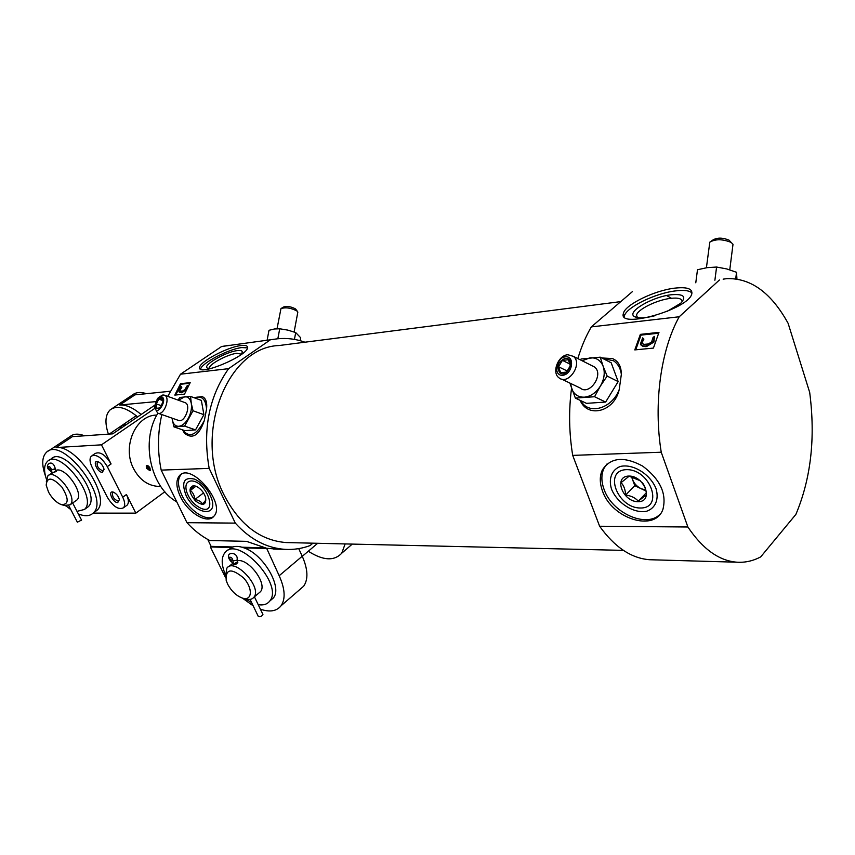 <?xml version="1.0" encoding="UTF-8"?>
<svg xmlns="http://www.w3.org/2000/svg" width="855" height="855" viewBox="0 0 855 855"><rect width="100%" height="100%" fill="white"/><g stroke="black" fill="none" stroke-linecap="round" stroke-linejoin="round"><path stroke-width="1.28" d="M237.124 560.72C248.324 557.898 267.818 583.815 260.454 591.703L258.67 593.22M225.624 575.917L226.864 568.158C234.43 557.054 262.667 587.396 253.892 597.26C252.139 599.419 249.436 599.996 245.759 599.002L243.066 598.286M232.955 564.022L233.148 564.428C234.922 564.973 236.482 564.289 237.829 562.366L237.466 561.607M312.898 543.182L310.044 545.586C302.029 548.568 293.767 549.818 285.239 549.37C266.771 548.162 250.12 539.409 235.307 523.11L186.989 522.694L161.189 470.111C157.395 451.355 157.609 432.844 161.83 414.557M276.87 549.134L266.632 548.269L246.539 541.354L209.742 540.51C201.47 536.203 193.882 530.26 186.989 522.694M225.677 577.852L210.373 546.944L231.427 547.531C234.772 545.918 238.994 546.035 244.092 547.895C263.575 554.297 282.791 587.577 273.301 598.03L270.266 600.627M232.827 546.965L211.1 546.356L210.373 546.944M211.1 546.356L207.722 539.42M176.75 501.821C150.501 487.382 140.434 441.169 157.876 413.179M298.716 548.632L302.243 556.22C307.928 569.216 308.42 579.198 303.696 586.177L299.549 589.768M266.632 548.269L279.179 575.725C285.046 588.839 285.677 598.853 281.071 605.768C276.667 611.24 269.774 612.383 260.39 609.188M253.166 605.832L242.425 598.105M167.74 396.367L180.512 374.201L221.595 346.521L229.215 345.26M687.88 527.001L599.622 526.242L572.7 455.384L661.236 452.22L687.88 527.001C702.735 549.092 719.087 560.827 736.967 562.205C745.197 562.718 753.105 560.933 760.715 556.872L795.887 514.4C810.978 478.49 815.585 437.824 809.685 392.413L788.107 323.297C771.253 292.784 750.84 277.896 726.857 278.645L723.138 279.147M666.558 295.541L671.464 298.256M601.781 357.967L612.394 358.544C618.24 360.938 621.232 366.186 621.361 374.276L619.234 389.495C614.478 411.715 587.845 418.661 580.139 400.354M572.7 455.384C569.035 432.876 568.639 410.518 571.535 388.309M577.83 358.587C581.4 346.724 585.889 336.165 591.329 326.888L632.433 291.608M661.236 452.22C653.37 403.635 660.776 349.855 679.212 316.767L591.329 326.888M653.423 348.081L634.784 349.909L640.363 334.369L658.981 332.371L653.423 348.081M304.968 342.203C296.076 339.018 286.991 337.864 277.736 338.762L221.595 346.521M160.312 397.703C162.001 397.714 162.856 399.007 162.888 401.604L160.569 407.611L156.358 408.594C154.691 403.838 156.005 400.215 160.312 397.703M162.087 398.825L158.816 399.146L156.241 403.881L156.935 408.327L159.554 408.337M194.128 397.735L202.026 396.549C205.799 397.938 207.305 402.16 206.547 409.192L204.302 420.607C199.151 435.398 192.546 439.62 184.509 433.282L182.532 429.841M270.052 340.044L228.606 368.665C208.941 396.667 202.464 429.915 209.176 468.39L161.189 470.111M228.606 368.665L180.512 374.201M184.509 394.134L174.826 395.085L180.501 383.692L190.195 382.645L184.509 394.134M264.313 547.831L242.05 547.211M653.049 559.822L649.629 559.726C631.364 558.368 614.692 547.211 599.622 526.242M719.429 279.98L679.212 316.767M289.343 542.636L286.104 542.562C260.038 540.435 239.315 524.489 223.925 494.724C192.76 434.468 227.259 346.916 279.083 345.527L620.773 301.612M209.176 468.39L235.307 523.11M658.628 333.226L641.015 335.107L640.363 334.369M641.015 335.107L635.735 349.813M189.842 383.275L181.142 384.205L180.501 383.692M181.142 384.205L175.767 394.989M641.1 345.196L643.067 346.425L646.54 346.553L653.968 342.021L653.477 341.476L654.438 336.4L653.06 337.362L651.617 341.989L648.272 343.977L643.73 344.394L641.421 342.492L642.191 343.913M643.067 346.425L642.575 345.869L646.059 345.997L653.477 341.476M641.902 343.037L643.89 339.125L642.671 337.864L640.352 344.138L642.575 345.869M643.409 338.58L641.421 342.492M653.968 342.021L654.438 336.4M179.422 392.178L181.794 392.808L186.347 389.624L185.877 389.239L187.298 385.509L184.851 389.581L182.81 390.981L180.448 391.184L179.646 389.73L180.223 391.141M180.074 392.637L179.593 392.253L181.324 392.424L185.877 389.239M181.132 386.321L181.837 387.251L181.132 386.321C179.058 388.672 178.396 390.553 179.144 391.953L179.593 392.253M181.837 387.251L180.116 390.115M181.367 386.866L179.646 389.73M186.347 389.624L187.769 385.894L187.298 385.509M240.96 345.559C245.31 345.014 247.512 345.634 247.565 347.397C248.623 355.466 198.232 376.756 199.621 367.682C198.809 362.21 227.366 346.991 240.96 345.559M180.341 496.499C176.087 487.297 175.767 480.392 179.368 475.808C190.59 461.518 226.543 503.627 213.868 516.26C207.551 524.617 187.886 512.84 180.341 496.499M674.467 288.178C686.822 286.767 692.603 288.637 691.823 293.789C688.799 309.425 617.192 329.538 623.434 313.358C624.887 304.904 653.968 290.604 674.467 288.178M602.476 490.93C599.611 483.064 599.558 476.096 602.337 470.004C610.556 457.393 624 456.078 642.65 466.082C660.135 479.228 666.889 493.656 662.924 509.356C654.909 532.633 611.496 518.6 602.476 490.93M345.131 543.93L341.733 553.217C334.155 561.286 323.008 560.624 308.292 551.229M228.488 549.872L231.427 547.531M244.092 547.895L266.322 548.515M213.504 516.655C205.82 521.668 188.763 510.029 181.912 495.323C177.669 486.121 177.359 479.217 180.971 474.632L181.26 474.333M186.016 495.269C181.11 481.996 184.039 476.63 194.801 479.195C202.763 483.214 208.406 489.83 211.741 499.053C217.993 518.045 194.534 514.186 186.016 495.269M200.626 369.168C201.353 363.236 228.777 348.926 241.88 347.558L247.49 347.889M211.548 368.377L207.53 368.152C201.427 365.929 225.709 351.747 237.423 350.603C241.933 350.112 243.269 351.181 241.452 353.799L239.774 355.562M209.528 368.505L209.4 368.045C208.695 364.422 227.847 354.173 236.91 353.286L241.185 354.13M660.028 514.283C646.22 528.54 611.902 512.765 604.058 489.349C601.204 481.493 601.161 474.514 603.94 468.422L606.804 464.126M611.56 489.242C608.322 478.811 611.678 469.823 620.26 466.488C632.753 463.367 650.27 474.098 656.02 488.611C659.184 499.32 655.4 508.233 646.637 511.237C634.004 513.855 617.278 503.264 611.56 489.242M624.278 316.82L624.396 316.083C625.839 307.597 654.887 293.297 675.397 290.914C683.904 289.856 689.44 290.529 691.984 292.955M654.983 315.709C644.681 318.338 637.766 318.594 634.228 316.478C626.512 311.872 652.237 296.824 671.036 294.783C683.626 293.703 686.854 296.535 680.708 303.269L666.879 311.53M637.317 317.632L636.537 315.196C637.296 309.553 656.864 299.891 670.555 298.363C678.442 297.497 682.269 298.673 682.055 301.901M194.352 397.821C201.727 395.256 205.788 399.039 206.547 409.192M204.302 420.607C196.543 435.291 189.35 438.391 182.746 429.915M178.503 400.268L184.68 396.752C188.143 396.602 190.344 398.815 191.285 403.389L193.027 410.774L184.637 426.1L173.939 426.859L184.798 430.621L195.528 429.894L203.896 414.675L201.363 400.397L190.558 396.421L191.285 403.389C191.969 408.198 190.986 413.157 188.324 418.266C185.492 423.182 182.307 425.865 178.759 426.303C175.307 426.356 173.148 424.091 172.272 419.516L172.112 418.159M160.548 396.56C169.856 397.393 155.535 419.933 154.68 405.826L157.555 398.366L160.548 396.56M159.319 396.944L162.92 394.946L164.545 395.202C170.936 397.596 163.743 416.289 157.662 413.093L155.15 408.594M184.723 402.513L185.182 402.684C191.627 405.099 184.509 423.556 178.364 420.361L158.079 413.243M178.054 400.108L179.839 397.447L190.558 396.421M173.939 426.859L172.272 419.516M184.637 426.1L195.528 429.894M193.027 410.774L203.896 414.675M161.755 405.836L156.241 403.881M162.856 400.589L158.816 399.146M296.065 309.617L295.595 308.965C291.16 306.582 287.109 305.94 283.433 307.052L281.541 308.228M297.732 312.663L297.198 311.135C291.266 307.95 285.859 307.095 280.974 308.58L277.031 328.758M267.123 340.183L269.004 330.297L274.455 328.983L279.724 328.78L287.836 330.115L295.712 332.574L300.693 337.778L300.158 340.675M295.712 332.574L294.441 339.392M279.724 328.78L277.843 338.751M602.7 358.437L613.463 360.746C617.823 363.642 620.463 368.152 621.361 374.276M619.234 389.495C612.148 408.818 588.24 415.402 580.887 400.706M582.148 360.757L590.078 357.828C596.309 357.476 600.67 360.297 603.16 366.325L607.146 376.072L600.328 386.161L594.556 396.731L575.372 398.099L586.498 403.357L605.639 402.053L618.165 381.597L611.197 362.798L600.221 357.166L603.16 366.325C605.212 372.662 604.271 379.278 600.328 386.161C596.031 392.798 590.72 396.464 584.393 397.169C578.183 397.351 573.908 394.422 571.567 388.405L570.606 383.414M566.502 372.107L570.392 365.662L568.319 359.784L562.408 360.35L558.561 366.763L560.591 372.63L566.502 372.107M570.285 364.262L562.408 360.35M567.517 371.145L558.561 366.763M565.208 358.352C575.821 357.337 568.115 378.519 559.897 372.972C556.028 366.742 557.802 361.868 565.208 358.352M565.444 356.813C575.244 355.733 572.497 374.511 562.708 375.27C552.982 376.179 555.75 357.679 565.444 356.813M567.848 354.74L573.384 356.353C583.185 363.674 568.222 385.883 558.999 377.825C551.432 372.662 558.144 355.167 567.848 354.74M591.66 365.555L594.524 366.998C604.335 374.276 589.512 396.089 580.278 388.085L561.682 379.118M581.079 359.004L600.221 357.166M575.372 398.099L569.858 383.061M594.556 396.731L605.639 402.053M607.146 376.072L618.165 381.597M730.437 241.666L729.016 240.137C722.625 237.551 717.292 237.476 713.017 239.934L711.563 240.939M732.778 246.005L733.002 244.284L731.164 242.435C722.614 238.983 715.496 238.887 709.81 242.147L706.412 267.754M695.778 282.802L697.488 269.742L707.085 267.658L716.586 267.038L726.664 268.919L736.529 272.296L736.935 278.976M736.529 272.296L735.717 278.805M716.586 267.038L714.887 280.248M227.612 584.083L226.19 580.438C225.506 568.81 231.245 567.923 243.419 577.777C253.059 587.941 252.396 601.236 242.649 598.169C236.493 595.967 231.481 591.265 227.612 584.083M225.453 574.742C221.36 565.134 221.135 557.834 224.79 552.843C237.455 534.45 284.266 584.596 269.688 601.129C267.166 604.335 263.34 605.522 258.21 604.667M251.541 602.465L245.46 598.928M250.066 599.408L258.317 616.487C260.102 617.107 261.641 616.434 262.934 614.456L262.848 614.264M230.7 560.73L233.501 564.215L230.711 560.677L232.624 559.127L230.711 560.677L229.343 557.257C231.288 556.99 232.475 558.155 232.923 560.762L236.931 560.474L237.166 559.694M233.501 564.215L232.923 560.762L236.995 560.452L237.551 561.788L233.501 564.215M149.283 470.41C150.501 469.096 149.86 467.642 147.37 466.028L149.369 469.684C147.691 469.587 146.91 468.604 147.007 466.734L146.857 466.05L146.355 466.745L149.283 470.41L150.202 470.389M147.113 465.43L146.857 466.05M146.504 466.317L146.804 465.441M146.344 468.273L150.234 470.603L150.031 468.134C148.749 465.932 147.509 465.109 146.301 465.686L146.344 468.273M160.366 486.41L159.062 486.442C148.214 485.971 139.739 480.072 133.637 468.754C121.784 446.823 135.635 415.113 156.518 415.092L156.818 415.07M154.712 405.238L112.753 433.838L72.386 436.638L56.013 447.571L101.467 444.835L111.086 463.955C105.411 454.775 100.099 451.29 95.14 453.503L92.19 455.523M155.012 408.23L101.467 444.835M155.567 401.647L119.732 405.024L134.951 394.86L170.038 391.28M107.303 466.606L122.735 497.204C125.033 502.056 125.29 505.583 123.505 507.774C118.567 510.093 113.202 506.641 107.431 497.407L92.084 467.225C89.625 462.085 89.39 458.376 91.357 456.1C96.294 453.909 101.617 457.404 107.303 466.606L111.086 463.955M122.735 497.204L126.455 494.521L135.827 513.15L93.131 513.118M164.833 491.753L135.827 513.15M56.013 447.571C77.025 444.45 111.92 498.604 96.818 510.446L94.542 512.081M126.455 494.521C128.742 499.363 128.987 502.89 127.203 505.081L126.305 505.722M119.732 405.024C126.102 404.607 133.23 407.771 141.107 414.504M102.376 472.313L104.021 469.224C103.092 465.761 101.157 463.271 98.229 461.753C91.806 459.156 97.139 472.633 102.376 472.313M117.723 502.622L119.39 499.577C118.418 496.114 116.451 493.656 113.491 492.202C107.27 489.84 112.571 502.826 117.723 502.622M108.403 434.148C104.652 422.894 105.229 414.793 110.135 409.866C116.825 404.96 125.984 407.301 137.623 416.887M112.283 408.434L132.215 395.138C135.689 392.21 140.423 391.729 146.408 393.685M119.882 428.986L121.624 425.662L126.455 424.508M48.414 451.023L70.099 436.563C73.519 433.645 78.339 433.389 84.56 435.794M45.497 476.085C41.574 464.949 41.863 457.051 46.373 452.391C62.137 435.27 110.861 498.529 93.184 513.064C89.743 516.292 84.795 516.559 78.318 513.887M70.826 509.601L68.165 507.581M113.939 492.384L112.668 492.747C111.994 496.477 113.79 499.256 118.043 501.083L119.433 499.854M98.624 461.935L97.31 462.266C96.583 466.103 98.378 468.935 102.696 470.774L104.064 469.523M55.832 470.485C64.745 465.729 84.688 493.837 76.843 500.057L75.806 500.795M46.298 481.878L47.859 475.861C55.244 467.685 78.564 497.909 70.174 504.76L64.307 505.487L61.688 504.707M51.813 473.039L56.323 471.458L56.003 470.849M48.553 492.127L46.17 485.116C47.121 476.566 52.347 477.197 61.849 487.029C69.148 498.957 68.924 504.803 61.186 504.557C56.334 502.612 52.123 498.476 48.553 492.127M46.352 478.971C43.691 470.742 44.043 464.917 47.388 461.476C59.786 447.913 98.4 498.016 84.421 509.473L77.003 511.354M70.505 508.982L65.696 505.839M49.013 460.385L51.14 458.953C63.591 445.359 102.108 495.366 88.097 506.855L86.323 508.116M68.774 505.658L77.367 522.191L81.524 520.075M49.622 469.951L52.176 473.125L49.622 469.897L51.193 468.839L49.622 469.897L48.308 466.531C49.847 466.477 50.862 467.578 51.343 469.833L55.457 468.668M55.393 469.192L56.045 470.934L52.176 473.125L51.343 469.833L55.383 469.203C52.935 457.179 42.889 465.74 49.761 470.442M191.103 480.948C186.572 481.483 185.011 484.881 186.443 491.155C189.212 499.288 194.106 505.027 201.139 508.394C218.923 515.651 206.205 480.296 191.103 480.948M193.38 485.651C188.303 487.842 188.987 492.929 195.442 500.891C202.988 506.384 206.386 505.22 205.638 497.407C203.779 492.191 200.604 488.472 196.105 486.228L193.38 485.651M193.711 485.758L190.312 490.449C193.059 492.544 194.534 495.579 194.748 499.577C198.584 500.1 201.203 501.596 202.582 504.076L205.937 499.993M195.977 486.217L190.312 490.449M203.533 492.929L194.748 499.577M626.416 469.662C603.096 470.239 617.363 508.287 640.491 507.998C664.292 508.308 650.121 468.893 626.416 469.662M628.767 476.064C613.12 476.353 622.643 501.949 638.183 501.703C654.043 501.81 644.552 475.604 628.767 476.064M640.299 480.745L629.109 476.214L621.051 482.669C623.84 485.512 625.368 489.637 625.625 495.045C631.043 495.75 635.244 497.781 638.258 501.137L646.466 494.831C646.209 489.37 644.681 485.191 641.891 482.284M631.482 476.63L634.795 485.683L646.049 491.048M631.877 476.716L632.54 479.527C634.143 483.545 636.986 486.591 641.068 488.675L645.846 490.001M634.795 485.683L625.625 495.045M646.295 492.801L638.258 501.137M302.243 556.22L279.179 575.725M645.45 346.617L644.959 346.072M646.54 346.553L646.059 345.997M253.892 597.26L260.454 591.703M228.584 566.758L232.646 563.445M285.239 549.37L273.418 549.038M303.696 586.177L281.071 605.768M736.967 562.205L649.629 559.726M623.413 550.374L286.104 542.562M642.052 343.625L641.56 343.079M352.26 544.09L341.733 553.217M179.368 475.808L180.971 474.632M199.621 367.682L200.177 368.879M208.16 368.366L207.53 368.152M602.337 470.004L603.94 468.422M623.434 313.358L624.396 316.083M636.836 317.536L634.228 316.478M637.499 317.665L636.537 315.196M184.509 433.282L184.082 432.716M164.545 395.202L185.182 402.684M295.595 308.965L297.198 311.135M297.839 312.064L294.12 331.986M573.384 356.353L594.524 366.998M729.016 240.137L731.164 242.435M733.002 244.284L729.764 269.827M302.285 556.316L317.675 543.288M269.688 601.129L273.301 598.03M254.427 596.811L262.934 614.456M230.743 561.233C222.289 550.994 239.624 550.973 236.921 560.474M160.697 486.399L159.062 486.442M123.505 507.774L127.203 505.081M96.818 510.446L93.184 513.064M70.174 504.76L76.843 500.057M48.853 475.188L51.866 473.136M84.421 509.473L88.097 506.855M109.248 434.084L136.234 415.712M72.675 502.997L81.578 520.171"/></g></svg>
